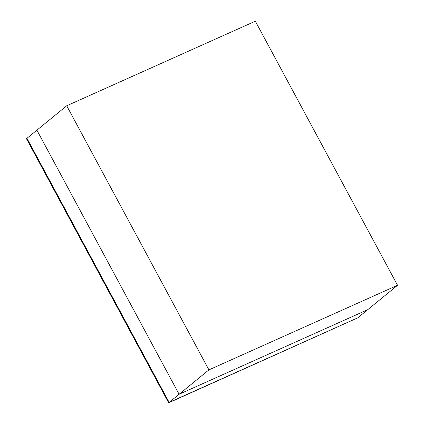 <?xml version="1.0" encoding="UTF-8"?>
<svg xmlns="http://www.w3.org/2000/svg" width="424" height="424" viewBox="0 0 424 424"><rect width="100%" height="100%" fill="white"/><g stroke="black" fill="none" stroke-linecap="round" stroke-linejoin="round"><path stroke-width="0.64" d="M168.662 402.8L179.098 394.262L36.899 130.168L26.956 138.298L169.155 402.392L357.782 317.82L168.662 402.8L26.458 138.706L26.956 138.298L169.155 402.392L357.782 317.82L397.542 285.294L255.338 21.2L66.716 105.777L208.921 369.871L397.542 285.294M66.716 105.777L36.899 130.168L179.098 394.262L367.719 309.684L179.098 394.262L208.921 369.871"/></g></svg>
